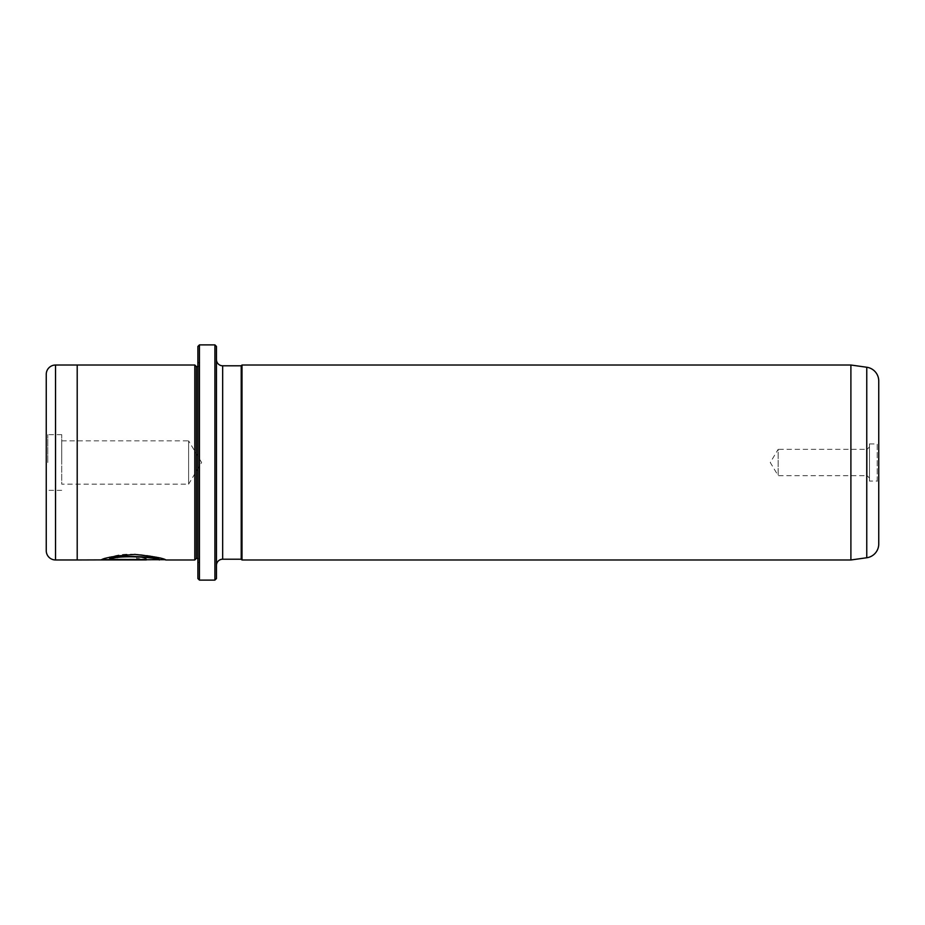 <?xml version="1.0" encoding="UTF-8"?>
<svg xmlns="http://www.w3.org/2000/svg" width="925" height="925" viewBox="0 0 925 925"><rect width="100%" height="100%" fill="white"/><g stroke="black" fill="none" stroke-linecap="round" stroke-linejoin="round"><path stroke-width="0.69" stroke-dasharray="4.62 3.47" d="M869.465 478.052L867.072 475.658L867.072 449.342L778.168 449.342L778.168 475.658L778.168 449.342L770.271 462.5L778.168 475.658L867.072 475.658L867.072 449.342L869.465 446.948L869.465 478.052L869.465 446.948M869.465 481.069L869.465 443.931L869.465 481.069L877.201 481.069L877.201 443.931L878.75 442.381L878.75 482.619L878.75 442.381M869.465 443.931L877.201 443.931L877.201 481.069L878.75 482.619M102.143 559.625L136.657 559.625L146.37 558.827C145.815 557.879 142.589 557.278 136.657 557.035L136.657 558.342L139.895 558.827L136.657 559.197L109.416 559.197L112.966 558.388L108.364 557.521L101.218 559.625C104.756 557.324 116.03 555.486 135.027 554.133C153.839 556.179 164.095 558.029 165.783 559.671C167.055 558.966 132.402 550.121 112.931 556.422L117.544 557.532C133.235 553.693 160.302 559.255 159.308 559.671L159.308 559.671M159.308 559.983C160.279 559.567 133.258 553.994 117.544 557.833L112.931 556.734C132.379 550.433 167.09 559.278 165.783 559.983L164.87 559.671M101.218 559.625L108.364 557.833L112.966 558.7L109.416 559.509L136.657 559.509L139.895 559.139L136.657 558.654L136.657 557.336C142.577 557.59 145.815 558.191 146.37 559.139L136.657 559.937L101.218 559.625M146.37 558.827L146.37 559.486L109.416 559.186M61.721 440.832L188.608 440.832L188.608 484.168L201.627 462.5L188.608 440.832L188.608 484.168L61.721 484.168L61.721 440.832L61.721 484.168M46.25 462.5L46.25 433.097L46.25 462.5M47.799 462.5L47.799 434.646L47.799 462.5M61.721 462.5L61.721 434.646L61.721 462.5M77.203 559.972L77.203 365.017M199.442 561.533L199.442 363.467L199.442 561.533L197.892 563.082L197.892 361.918L197.892 563.082M199.442 363.467L197.892 361.918M199.442 365.017L199.442 559.983L199.442 365.017A1.549 1.549 0 0 1 197.892 366.566L197.892 558.434L197.892 366.566M199.442 559.983A1.549 1.549 0 0 0 197.892 558.434M216.462 359.594L216.462 565.406L216.462 359.594M197.892 346.447L197.892 578.553M214.912 344.898L214.912 580.102M199.442 580.102L199.442 344.898M216.462 578.553L216.462 346.447M241.217 559.209L241.217 365.791M241.992 559.983L241.992 365.017M850.896 559.983L850.896 365.017M196.343 558.434L196.343 366.566M194.805 559.983L194.805 365.017M46.25 374.313L46.25 550.687M878.75 543.969L878.75 381.031M222.659 559.209L222.659 365.791M55.535 559.972L55.535 365.028M866.76 367.248L866.76 557.752M61.721 434.646L47.799 434.646L46.25 433.097M61.721 490.354L47.799 490.354L46.25 491.903"/><path stroke-width="1.39" d="M214.912 344.898L216.462 346.447L216.462 578.553L214.912 580.102L214.912 344.898L199.442 344.898L199.442 580.102L197.892 578.553L197.892 346.447L199.442 344.898M164.87 559.671L77.203 559.983L77.203 365.017L55.535 365.028A9.285 9.285 0 0 0 46.25 374.313L46.25 550.687A9.285 9.285 0 0 0 55.535 559.972L77.203 559.972M197.892 558.434L196.343 558.434L196.343 366.566L194.805 365.017L194.805 559.983L165.783 559.983C164.083 558.342 153.827 556.492 135.027 554.433C116.018 555.798 104.756 557.636 101.218 559.926L146.37 559.926L109.416 559.486C118.157 554.202 160.927 557.948 159.308 559.983M850.896 559.983L866.76 557.752A13.921 13.921 0 0 0 878.75 543.969L878.75 381.031A13.921 13.921 0 0 0 866.76 367.248L850.896 365.017L850.896 559.983L241.992 559.983L241.992 365.017L850.896 365.017M194.805 365.017L77.203 365.017M196.343 366.566L197.892 366.566M196.343 558.434L194.805 559.983M222.659 365.791L222.659 559.209L241.217 559.209L241.217 365.791L222.659 365.791A6.186 6.186 0 0 1 216.462 359.594M222.659 559.209A6.186 6.186 0 0 0 216.462 565.406M241.217 559.209L241.992 559.983M241.217 365.791L241.992 365.017M214.912 580.102L199.442 580.102M164.823 559.671L165.783 559.983M146.37 559.486L102.143 559.625M159.308 559.671C160.915 557.636 118.169 553.902 109.416 559.186L109.416 559.486M866.76 557.752L866.76 367.248M55.535 365.028L55.535 559.972"/></g></svg>
